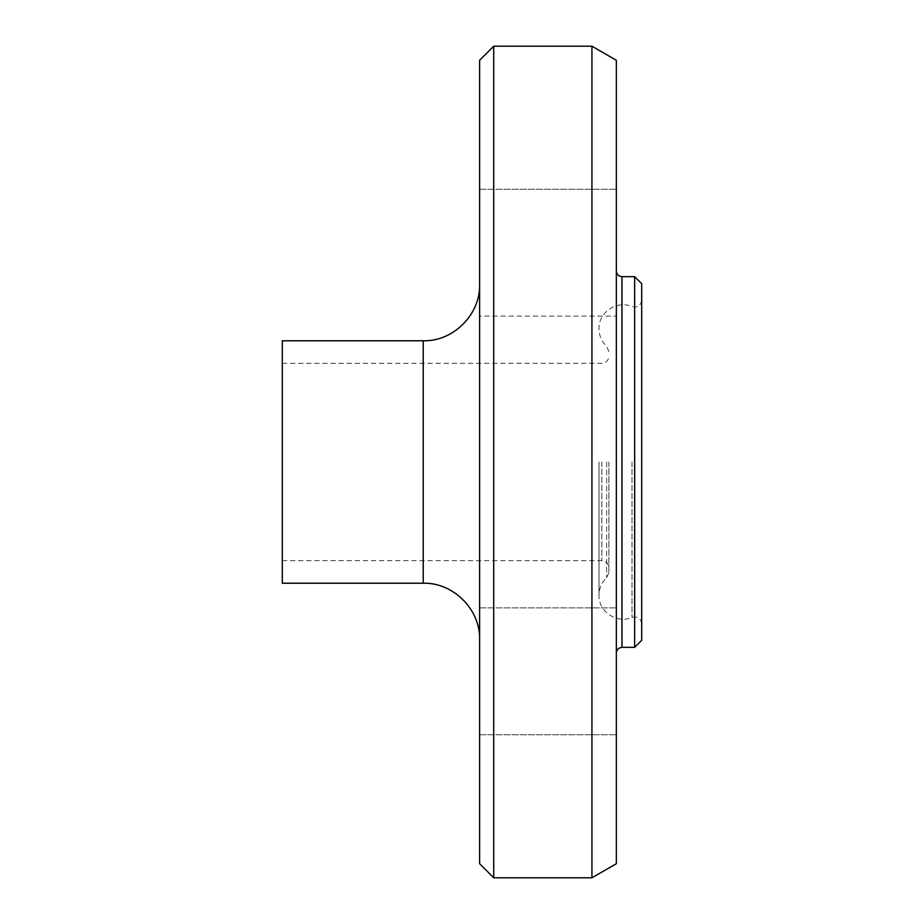 <?xml version="1.0" encoding="UTF-8"?>
<svg xmlns="http://www.w3.org/2000/svg" width="924" height="924" viewBox="0 0 924 924"><rect width="100%" height="100%" fill="white"/><g stroke="black" fill="none" stroke-linecap="round" stroke-linejoin="round"><path stroke-width="0.69" stroke-dasharray="4.62 3.46" d="M479.614 252.702L479.614 189.27L479.614 252.702M616.343 252.702L616.343 189.27L616.343 252.702M479.614 607.876L479.614 734.73L479.614 607.876L479.614 734.73L479.614 607.876L616.343 607.876L479.614 607.876M616.343 607.876L616.343 734.73L616.343 607.876M479.614 316.123L479.614 189.27L479.614 316.123L616.343 316.123L479.614 316.123M616.343 316.123L616.343 189.27L616.343 316.123M634.661 647.343L634.661 276.657M641.706 283.703L641.706 640.297M641.706 462L641.706 623.919L641.706 462M479.614 863.709L479.614 60.291M493.716 46.2L493.716 877.8M479.614 462L479.614 639.593L479.614 462M591.926 877.8L591.926 46.2M282.294 583.217L282.294 340.783M616.343 863.709L616.343 60.291M616.343 462L616.343 652.991L616.343 462M608.87 462L608.87 572.51L608.87 462M282.294 462L282.294 560.66L282.294 462M621.979 647.343L621.979 276.657M423.238 583.217L423.238 340.783M632.004 462L632.004 617.382L632.004 462M606.629 462L606.629 577.673L606.629 462M601.824 462L601.824 560.66L601.824 462M479.614 189.27L616.343 189.27L479.614 189.27M479.614 734.73L616.343 734.73L479.614 734.73M608.87 572.51L606.629 577.673C601.686 582.397 599.145 588.241 599.006 595.195C598.278 611.619 617.14 624.116 632.004 617.382C637.525 616.158 640.759 618.329 641.706 623.919M608.87 351.49L606.629 346.327C601.686 341.603 599.145 335.758 599.006 328.805C598.278 312.381 617.14 299.884 632.004 306.618C637.525 307.842 640.759 305.671 641.706 300.081M599.006 462L599.006 595.195L599.006 462M282.294 560.66L601.824 560.66C606.098 561.087 608.454 563.432 608.87 567.717M282.294 363.34L601.824 363.34C606.098 362.913 608.454 360.568 608.87 356.283"/><path stroke-width="1.39" d="M634.661 462L634.661 647.343L641.706 640.297L641.706 283.703L634.661 276.657L634.661 462M493.716 46.2L479.614 60.291L479.614 863.709L493.716 877.8L493.716 46.2L591.926 46.2L591.926 877.8L493.716 877.8M423.238 583.217L423.238 340.783L282.294 340.783L282.294 583.217L423.238 583.217C453.234 582.339 480.503 609.597 479.614 639.593M591.926 46.2L616.343 60.291L616.343 863.709L591.926 877.8M634.661 276.657L621.979 276.657L621.979 647.343L634.661 647.343M423.238 340.783C453.234 341.661 480.503 314.403 479.614 284.407M621.979 647.343C618.572 647.701 616.689 649.584 616.343 652.991M621.979 276.657C618.572 276.299 616.689 274.416 616.343 271.009"/></g></svg>
